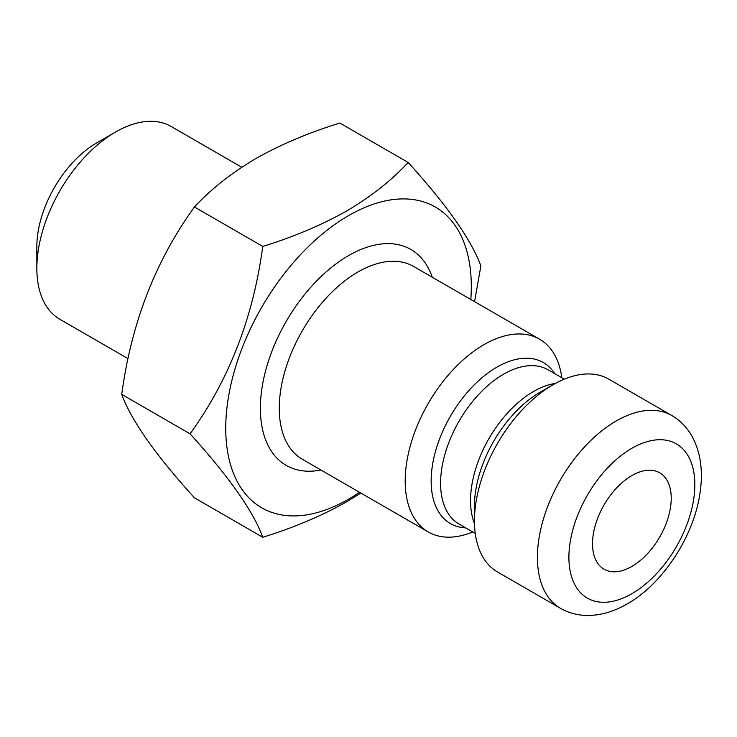 <?xml version="1.0" encoding="UTF-8"?>
<svg xmlns="http://www.w3.org/2000/svg" width="737" height="737" viewBox="0 0 737 737"><rect width="100%" height="100%" fill="white"/><g stroke="black" fill="none" stroke-linecap="round" stroke-linejoin="round"><path stroke-width="1.11" d="M631.867 566.44A55.653 32.133 120 0 0 668.229 517.402A55.653 32.133 120 0 0 659.698 472.804A55.653 32.133 120 0 0 631.867 475.558A55.653 32.133 120 0 0 595.514 524.606A55.653 32.133 120 0 0 604.045 569.204A55.653 32.133 120 0 0 631.867 566.44M128.017 358.633L59.9 319.305A111.305 64.266 -60 0 1 36.85 268.351L36.85 246.545A84.589 48.845 -60 0 1 96.667 142.932L115.552 132.034A111.305 64.266 -60 0 1 171.205 126.515L241.773 167.253M36.85 268.351A111.305 64.266 -60 0 1 115.552 132.034L96.667 142.932M408.169 162.481L339.849 123.042C308.785 132.642 280.797 144.47 255.896 158.529C231.298 173.112 210.81 189.271 194.439 206.996C155.498 260.769 131.269 323.23 121.734 394.387C131.14 420.247 155.378 454.729 194.439 497.816L262.759 537.264C253.353 511.395 229.115 476.922 190.054 433.826C228.986 380.052 253.224 317.592 262.759 246.434C293.464 236.982 321.443 225.154 346.712 210.957C371.052 196.576 391.54 180.418 408.169 162.481C447.101 205.402 471.339 239.875 480.874 265.919L474.573 301.663M359.509 492.279A173.637 100.25 -60 0 1 348.527 499.189A173.637 100.25 -60 0 1 225.743 428.308A173.637 100.25 -60 0 1 348.527 215.637A173.637 100.25 -60 0 1 470.814 299.489M360.844 493.053L346.712 501.777C321.443 515.983 293.464 527.812 262.759 537.264M472.767 531.967A111.305 64.266 -60 0 1 428.243 531.967A111.305 64.266 -60 0 1 411.182 442.78A111.305 64.266 -60 0 1 483.896 344.695A111.305 64.266 -60 0 1 539.558 339.177A111.305 64.266 -60 0 1 561.815 377.74M497.512 571.958A111.305 64.266 -60 0 1 474.453 521.004A111.305 64.266 -60 0 1 553.165 384.677L553.165 384.677A111.305 64.266 -60 0 1 608.817 379.168L671.776 415.521A111.305 64.266 -60 0 0 616.123 421.03A111.305 64.266 -60 0 0 543.409 519.115A111.305 64.266 -60 0 0 560.47 608.311L497.512 571.958M540.184 392.167L553.165 384.677L540.184 392.167A92.954 53.672 -60 0 0 474.453 506.024L474.453 521.004M262.759 246.434L194.439 206.996M190.054 433.826L121.734 394.387M428.243 531.967L302.317 459.262A111.305 64.266 -60 0 1 285.256 370.075A111.305 64.266 -60 0 1 357.97 271.99A111.305 64.266 -60 0 1 413.623 266.472L539.558 339.177M320.945 470.022A124.664 71.977 -60 0 1 261.488 391.54A124.664 71.977 -60 0 1 348.527 255.628A124.664 71.977 -60 0 1 432.25 277.232M465.692 527.885A92.954 53.672 -60 0 1 433.144 461.298A92.954 53.672 -60 0 1 496.876 367.164A92.954 53.672 -60 0 1 554.74 373.65M475.245 533.395L459.031 524.035A89.048 51.415 -60 0 1 445.378 452.684A89.048 51.415 -60 0 1 503.555 374.212A89.048 51.415 -60 0 1 548.079 369.808L564.293 379.168M474.49 523.62A89.048 51.415 -60 0 1 533.505 391.513A89.048 51.415 -60 0 1 555.449 383.397M631.867 593.709A89.048 51.415 -60 0 1 568.9 557.356A89.048 51.415 -60 0 1 631.867 448.299A89.048 51.415 -60 0 1 694.834 484.651A89.048 51.415 -60 0 1 631.867 593.709M560.47 608.311C568.328 612.806 576.96 615.183 586.385 615.441C599.927 615.671 613.553 611.821 627.261 603.898C663.18 583.686 694.392 535.421 700.15 492.049C703.338 469.524 700.27 450.316 690.928 434.425C686 426.382 679.615 420.081 671.776 415.521"/></g></svg>
